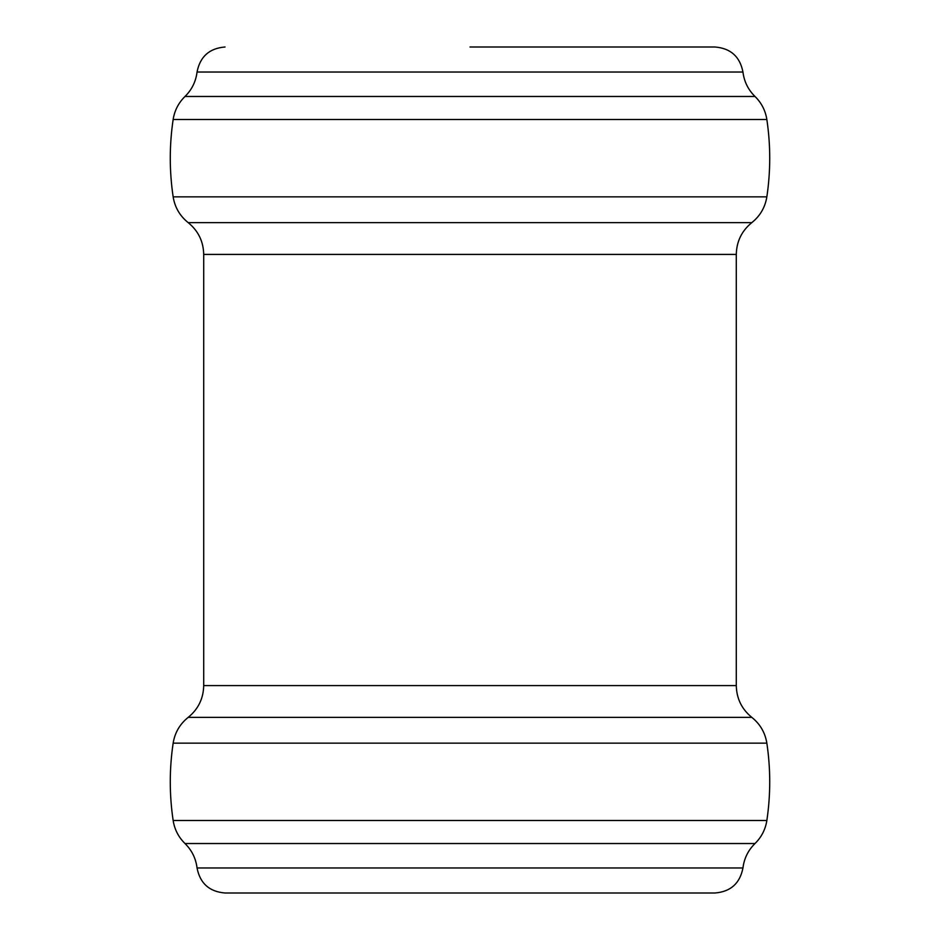 <?xml version="1.0" encoding="UTF-8"?>
<svg xmlns="http://www.w3.org/2000/svg" width="940" height="940" viewBox="0 0 940 940"><rect width="100%" height="100%" fill="white"/><g stroke="black" fill="none" stroke-linecap="round" stroke-linejoin="round"><path stroke-width="1.41" d="M742.952 867.973L197.047 867.973C200.055 883.4 209.397 891.743 225.059 893L714.941 893C730.603 891.743 739.945 883.4 742.952 867.973C744.139 858.432 748.146 850.277 754.996 843.533C761.482 837.164 765.43 829.48 766.852 820.502C770.683 794.723 770.683 768.943 766.852 743.152C765.136 732.624 760.119 724.023 751.789 717.349C741.742 709.136 736.572 698.549 736.29 685.589L736.29 254.411L203.71 254.411L203.71 685.589L736.29 685.589M751.789 222.651L188.212 222.651C179.881 215.977 174.863 207.376 173.148 196.848C169.317 171.057 169.317 145.277 173.148 119.498L766.852 119.498C770.683 145.277 770.683 171.057 766.852 196.848C765.136 207.376 760.119 215.977 751.789 222.651C741.742 230.864 736.572 241.451 736.29 254.411M470 47L714.941 47L470 47M197.047 867.973C195.861 858.432 191.854 850.277 185.004 843.533L754.996 843.533M185.004 843.533C178.518 837.164 174.57 829.48 173.148 820.502L766.852 820.502M173.148 820.502C169.317 794.723 169.317 768.943 173.148 743.152L766.852 743.152M173.148 743.152C174.863 732.624 179.881 724.023 188.212 717.349L751.789 717.349M173.148 196.848L766.852 196.848M754.996 96.468C748.146 89.723 744.139 81.569 742.952 72.028L197.047 72.028C195.861 81.569 191.854 89.723 185.004 96.468L754.996 96.468C761.482 102.836 765.43 110.521 766.852 119.498M188.212 717.349C198.258 709.136 203.428 698.549 203.71 685.589M188.212 222.651C198.258 230.864 203.428 241.451 203.71 254.411M185.004 96.468C178.518 102.836 174.57 110.521 173.148 119.498M742.952 72.028C739.945 56.6 730.603 48.257 714.941 47M197.047 72.028C200.055 56.6 209.397 48.257 225.059 47"/></g></svg>
